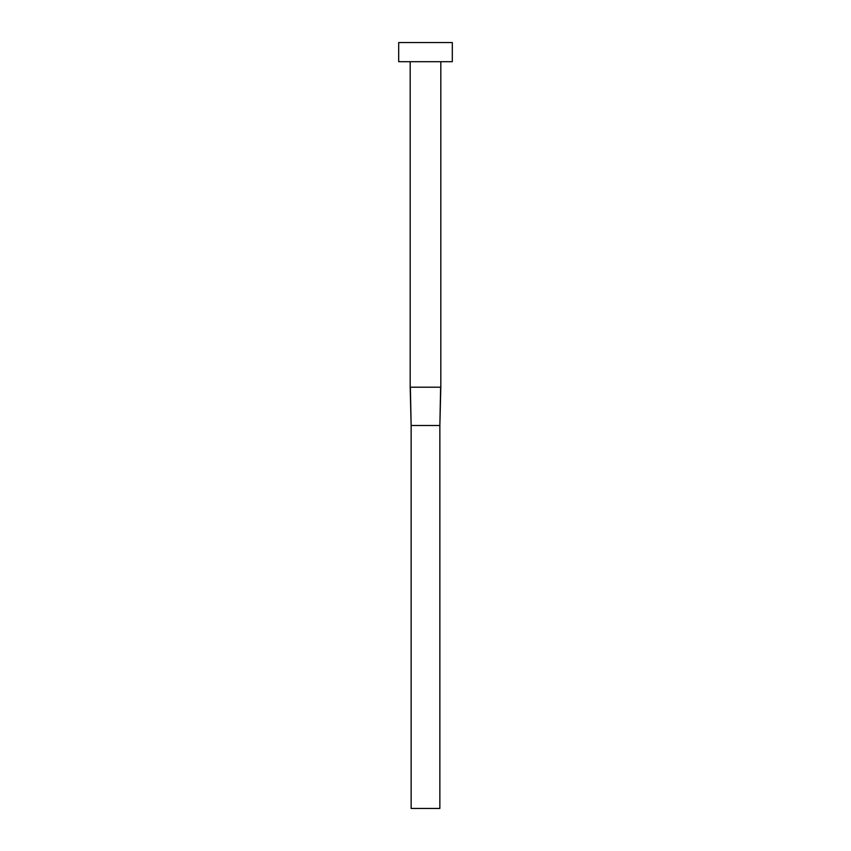 <?xml version="1.0" encoding="UTF-8"?>
<svg xmlns="http://www.w3.org/2000/svg" width="851" height="851" viewBox="0 0 851 851"><rect width="100%" height="100%" fill="white"/><g stroke="black" fill="none" stroke-linecap="round" stroke-linejoin="round"><path stroke-width="1.28" d="M410.373 387.205L411.139 425.5L410.182 387.205L410.182 61.697L410.182 387.205L440.818 387.205L440.818 61.697L440.818 387.205L439.861 425.5L440.627 387.205M398.694 42.55L398.694 61.697L452.306 61.697L452.306 42.55L398.694 42.55L398.694 61.697L452.306 61.697L452.306 42.55L398.694 42.55M411.139 425.5L439.861 425.5L439.861 808.45L411.139 808.45L411.139 425.5L439.861 425.5L439.861 808.45L411.139 808.45L411.139 425.5L410.182 387.205M440.818 387.205L439.861 425.5"/></g></svg>
